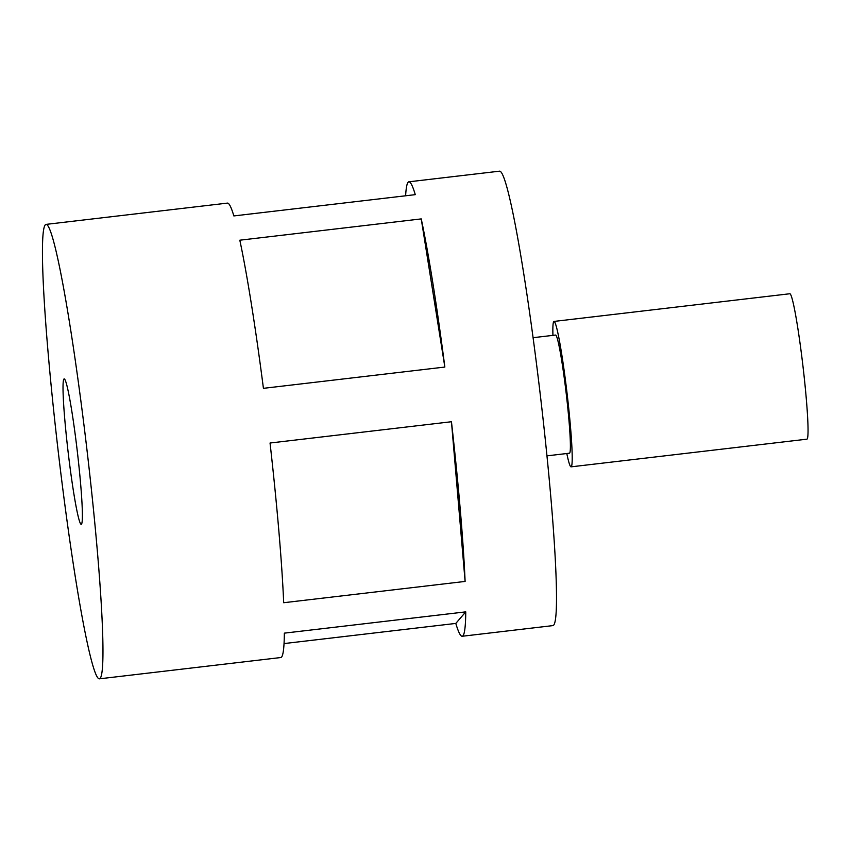 <?xml version="1.0" encoding="UTF-8"?>
<svg xmlns="http://www.w3.org/2000/svg" width="850" height="850" viewBox="0 0 850 850"><rect width="100%" height="100%" fill="white"/><g stroke="black" fill="none" stroke-linecap="round" stroke-linejoin="round"><path stroke-width="1.27" d="M566.801 453.517A73.206 4.601 -96.7 0 0 571.062 466.841L806.905 439.174A73.206 4.601 -96.7 0 0 807.149 439.014A73.206 4.601 -96.7 0 0 802.687 363.832A73.206 4.601 -96.7 0 0 789.841 293.749L553.998 321.428A73.206 4.601 -96.7 0 0 553.743 321.576A73.206 4.601 -96.7 0 0 552.936 335.368M571.062 466.841A73.206 4.601 -96.7 0 0 571.306 466.692A73.206 4.601 -96.7 0 0 566.844 391.499A73.206 4.601 -96.7 0 0 553.998 321.428M546.954 455.855L569.457 453.209A59.479 3.74 -96.7 0 0 569.659 453.082A59.479 3.74 -96.7 0 0 566.036 391.999A59.479 3.74 -96.7 0 0 555.592 335.059L533.088 337.694M81.483 524.163A73.206 4.601 -96.7 0 0 77.021 448.981A73.206 4.601 -96.7 0 0 64.175 378.898A73.206 4.601 -96.7 0 0 63.92 379.047A73.206 4.601 -96.7 0 0 68.382 454.24A73.206 4.601 -96.7 0 0 81.239 524.322A73.206 4.601 -96.7 0 0 81.483 524.163M284.038 643.577L455.802 623.422A228.778 14.365 -96.7 0 0 462.198 636.257L552.904 625.611A228.778 14.365 -96.7 0 0 553.679 625.133A228.778 14.365 -96.7 0 0 539.739 390.171A228.778 14.365 -96.7 0 0 499.587 171.169L408.871 181.815A228.778 14.365 -96.7 0 0 408.096 182.293A228.778 14.365 -96.7 0 0 405.62 195.776M462.198 636.257A228.778 14.365 -96.7 0 0 462.974 635.779A228.778 14.365 -96.7 0 0 465.757 611.862L284.346 633.144A228.778 14.365 -96.7 0 1 281.562 657.071A228.778 14.365 -96.7 0 1 280.787 657.539L99.365 678.831A228.778 14.365 -96.7 0 0 100.141 678.353A228.778 14.365 -96.7 0 0 86.201 443.392A228.778 14.365 -96.7 0 0 46.038 224.389A228.778 14.365 -96.7 0 0 45.263 224.867A228.778 14.365 -96.7 0 0 59.213 459.829A228.778 14.365 -96.7 0 0 99.365 678.831M46.038 224.389L227.46 203.107A228.778 14.365 -96.7 0 1 233.856 215.932L415.278 194.65A228.778 14.365 -96.7 0 0 408.871 181.815M465.109 581.432A228.778 14.365 -96.7 0 0 451.456 421.738L270.045 443.02A228.778 14.365 -96.7 0 1 283.688 602.724L465.109 581.432L451.456 421.738M421.239 218.907L239.817 240.199A228.778 14.365 -96.7 0 1 263.426 388.333L444.848 367.051A228.778 14.365 -96.7 0 0 421.239 218.907L444.848 367.051M455.802 623.422L465.757 611.862"/></g></svg>
